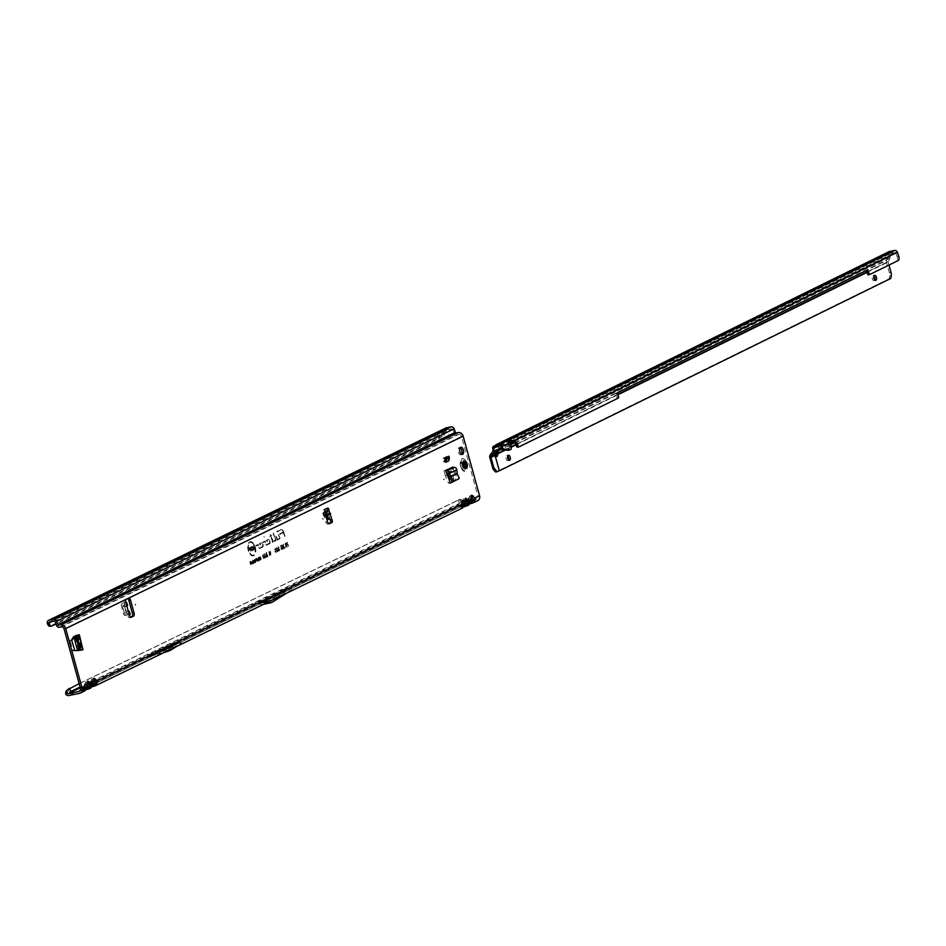 <?xml version="1.0" encoding="UTF-8"?>
<svg xmlns="http://www.w3.org/2000/svg" width="946" height="946" viewBox="0 0 946 946"><rect width="100%" height="100%" fill="white"/><g stroke="black" fill="none" stroke-linecap="round" stroke-linejoin="round"><path stroke-width="0.71" stroke-dasharray="4.73 3.55" d="M78.79 642.074L78.175 642.369L78.79 642.074M455.795 473.627L455.192 473.922L455.795 473.627M444.182 479.244L443.568 479.539L444.182 479.244M461.494 454.246A3.689 1.892 -101.6 0 1 460.749 454.79A3.689 1.892 -101.6 0 1 458.266 452.011A3.689 1.892 -101.6 0 1 459.271 447.553A3.689 1.892 -101.6 0 1 460.158 447.754M467.206 464.876A3.441 1.762 -101.6 0 1 467.206 464.888L466.839 465.006A3.63 1.857 78.4 0 0 466.638 463.895A3.63 1.857 78.4 0 0 466.26 462.878L465.101 463.02L465.515 464.131A3.536 1.809 -101.6 0 1 464.51 468.424A3.536 1.809 -101.6 0 1 462.145 465.763A3.536 1.809 -101.6 0 1 463.091 461.494A3.536 1.809 -101.6 0 1 465.467 464.155L465.739 465.361L466.886 465.101M324.821 511.798L324.502 511.857A1.301 1.088 -124.8 0 0 323.804 513.288L324.584 515.688A1.301 1.088 -124.8 0 0 325.282 516.54L329.314 518.786L329.232 516.492L327.718 511.81L328.664 516.776L325.057 514.955L326.902 512.105L325.057 514.955M325.649 514.872L324.596 515.511L325.862 515.641M324.916 512.2L323.638 512.46A1.301 1.088 -124.8 0 0 322.941 513.903L323.721 516.291A1.301 1.088 -124.8 0 0 324.407 517.143L326.618 518.373M135.656 604.482L135.042 604.778L135.656 604.482M323.035 518.68L322.42 518.976L323.035 518.68M165.384 649.476L166.307 649.169L165.384 649.476M266.772 601.502L267.706 601.195L266.772 601.502M79.452 691.325L83.981 689.137L85.341 683.438L85.164 686.288L83.674 689.22L82.373 689.256L84.797 688.073L82.527 688.771L86.133 681.699L89.042 684.573L88.368 687.009L90.095 686.181L91.455 680.481L91.277 683.331L89.787 686.264L88.486 686.288L90.911 685.117L88.64 685.803L92.247 678.731L95.156 681.617L463.032 503.343L461.542 506.276L463.055 503.497L463.209 500.493L463.055 503.497M95.156 681.617L94.494 684.053L461.849 506.193L93.902 684.265L95.558 683.071L95.404 681.333L92.27 678.448L91.455 680.481M89.042 684.573L91.348 683.426L92.27 678.448M90.946 687.931L89.007 688.156L91.455 686.985L91.324 686.039L90.154 686.891L93.772 679.819M89.007 688.156A2.33 2.129 88.7 0 0 90.461 686.453L91.75 686.429L93.027 683.934L93.205 681.085M80.505 688.546L85.235 686.382L85.708 682.172L82.207 689.007L89.432 686.039L87.765 682.267L86.157 681.416L85.341 683.438M85.708 682.172L86.157 681.416M84.821 690.887L82.893 691.112L85.329 689.953L85.211 688.995L84.04 689.847L87.659 682.776M82.893 691.112A2.33 2.129 88.7 0 0 84.348 689.421L85.637 689.386L86.914 686.891L87.091 684.041M461.542 506.276L460.241 506.299L462.653 504.975L460.395 505.826L464.001 498.743L466.91 501.628L469.145 500.387L467.655 503.319L469.169 500.54L469.322 497.537L469.169 500.54M466.91 501.628L467.088 503.095L465.657 504.277L467.963 503.237L465.657 504.277L467.3 503.095L467.158 501.345L464.025 498.471L463.209 500.493M461.849 506.193L464.025 498.471M468.873 504.951L466.212 506.134M462.76 507.907L460.761 508.168L463.197 507.009L463.079 506.051L461.908 506.902L465.527 499.831M460.761 508.168A2.33 2.129 88.7 0 0 462.216 506.477L463.505 506.441L464.782 503.946L464.959 501.096M467.655 503.319L466.354 503.343L468.767 502.019L466.508 502.858L470.115 495.787L471.747 496.354L470.138 495.503L469.322 497.537M467.963 503.237L470.138 495.503M473.024 498.672L473.201 500.127L468.767 502.019L471.51 496.638L473.024 498.672L477.931 496.13L461.506 436.508A2.59 2.211 -115.8 0 0 458.644 434.462L456.894 434.829A2.85 2.424 64.2 0 1 455.428 434.64L452.507 429.188A0.911 0.769 -115.8 0 0 451.597 428.692L446.985 429.638A0.911 0.769 -115.8 0 0 446.441 430.205L446.264 431.08L444.561 430.56L444.774 429.567A2.85 2.424 64.2 0 1 445.554 428.219M471.758 501.167L473.414 500.127L471.747 496.354M466.875 505.211A2.33 2.129 88.7 0 0 468.329 503.509L469.618 503.485A2.33 2.129 88.7 0 1 468.164 505.176L466.875 505.211L469.311 504.041L469.192 503.095L468.022 503.946L471.64 496.863M264.017 536.595L264.135 537.222M254.711 547.296A6.539 3.346 -101.6 0 1 252.405 555.219A6.539 3.346 -101.6 0 1 248.55 550.276A6.539 3.346 -101.6 0 1 249.815 542.566A6.539 3.346 -101.6 0 1 254.711 547.296M255.089 547.202A6.646 3.406 -101.6 0 1 252.748 555.255A6.646 3.406 -101.6 0 1 248.822 550.241A6.646 3.406 -101.6 0 1 250.111 542.401A6.646 3.406 -101.6 0 1 255.089 547.202M255.042 547.131A7.237 3.701 -101.6 0 1 253.646 555.669A7.237 3.701 -101.6 0 1 248.219 550.442A7.237 3.701 -101.6 0 1 250.773 541.668A7.237 3.701 -101.6 0 1 255.042 547.131M255.325 547.095A7.13 3.654 -101.6 0 1 253.942 555.503A7.13 3.654 -101.6 0 1 248.597 550.347A7.13 3.654 -101.6 0 1 251.116 541.703A7.13 3.654 -101.6 0 1 255.325 547.095M279.697 537.896L279.531 538.936L277.19 540.071L275.523 535.921L277.261 539.326L279.342 538.321L278.372 534.549L279.697 537.896M279.981 537.848L279.827 538.771L277.521 539.882L275.948 535.933L277.58 539.374L279.697 538.357L278.467 534.703L279.981 537.848M275.747 539.811L275.57 540.852L274.198 541.514L273.962 540.923L275.428 539.906L273.087 533.142L275.747 539.811M276.019 539.764L275.877 540.686L274.375 540.923L275.794 539.799L273.406 533.201L276.019 539.764M272.519 541.62L270.733 536.76L269.255 537.482L269.019 536.89L270.497 536.181L270.213 534.537L270.804 536.027L271.857 535.519L271.041 536.619L272.815 541.029L272.696 542.235L271.289 542.921L271.053 542.33L272.945 541.254L271.076 536.583L269.433 536.89L270.911 536.181L270.532 534.596L271.124 536.075L272.176 535.566L271.277 536.477L273.098 541.006L272.98 542.082L271.467 542.342L272.874 541.656M130.43 617.206L129.425 617.703A1.62 0.828 -101.6 0 1 129.318 617.738A1.62 0.828 -101.6 0 1 128.23 616.52A1.62 0.828 -101.6 0 1 128.266 614.912L129.909 614.581M128.266 614.912L127.923 613.434L126.397 612.701L127.876 613.469L128.266 614.912L125.144 615.338A1.301 1.1 64.2 0 1 123.701 614.321L121.135 605.002A1.301 1.1 64.2 0 1 121.892 603.536L124.931 602.803A1.62 0.828 -101.6 0 1 124.127 601.609A1.62 0.828 -101.6 0 1 124.458 599.693L126.93 598.487A2.59 1.324 -101.6 0 1 127.095 598.44A2.59 1.324 -101.6 0 1 127.71 598.57M83.378 649.382L80.788 650.221M80.02 650.233L79.026 650.257M452.377 481.62L455.416 480.06L454.186 471.841L452.555 472.172L451.242 467.383A2.59 2.211 -115.8 0 0 454.104 469.417L455.168 469.925L455.759 474.596L457.651 479.539M455.416 480.06L453.607 481.017M452.815 481.857L455.251 480.686M452.874 467.052L454.186 471.841M447.612 456.504L448.806 460.82M75.207 635.96L73.563 636.291L70.11 640.773L72.783 650.481L78.258 650.635M73.563 636.291L76.307 635.428M328.688 523.623L327.836 524.037A2.59 1.324 -101.6 0 1 327.671 524.084A2.59 1.324 -101.6 0 1 325.921 522.145L323.284 512.578A2.59 1.324 -101.6 0 1 323.828 509.504L326.003 508.451A1.62 0.828 -101.6 0 1 326.098 508.416A1.62 0.828 -101.6 0 1 326.618 508.605M259.571 560.588L259.772 558.625L258.636 557.206L258.447 559.216L259.571 560.588L260.185 559.713L258.991 557.229L258.826 559.121L259.878 560.422L260.185 559.713L259.878 560.422M255.562 562.527L255.763 560.564L254.628 559.145L254.935 562.255L256.177 561.652L256.035 560.517L254.982 559.181L255.278 562.101L256.177 561.652L255.562 562.527M284.699 548.384L283.173 545.192L283.788 544.151L282.641 544.695L284.391 548.526L284.947 548.242L283.374 545.073L284.096 544.198L283.043 544.707L284.947 548.242M283.114 549.2L283.327 547.604L281.943 544.92L282.192 548.172L283.114 549.2L283.599 547.557L282.298 544.955L283.422 549.035M282.748 545.807L281.943 544.92L282.748 545.807M280.891 548.574L281.908 549.792L282.085 548.207L281.719 549.177L281.199 548.455L281.884 547.58L281.116 545.44L280.229 545.866L281.293 546.918L280.891 548.574L282.204 549.626L282.381 548.242L282.074 549.212L281.47 548.408L282.133 547.462L281.423 545.499L280.631 545.877L281.719 546.989L281.269 548.479M281.719 549.177L281.199 548.455L281.719 549.177M278.183 550.158L279.224 551.08L279.78 549.271L279.354 550.477L278.774 549.981L279.283 547.651L278.408 546.835L279.2 551.092L279.484 549.224L278.999 550.442L278.491 550.028L278.999 547.687L278.053 546.8L278.562 550.075M278.999 547.687L278.053 546.8L278.999 547.687M278.538 547.308L278.1 548.42L278.219 547.474M277.509 549.46L277.45 551.187L276.48 550.702L277.627 551.861L277.805 549.319L276.433 547.592L276.126 549.283L276.622 548.254L277.888 549.378L277.805 551.222L276.882 550.678L277.923 551.695L278.089 549.271L276.788 547.628L276.492 549.118L276.918 548.089L277.888 549.378M277.45 551.187L276.74 550.395L277.45 551.187M276.457 549.283L276.918 548.089L276.457 549.283M275.877 550.253L275.818 551.979L274.86 551.483L275.996 552.653L276.457 550.064L275.156 548.408L274.86 549.898L275.298 548.869L276.256 550.158L276.173 552.015L275.262 551.459L275.996 552.653L276.185 550.099L274.801 548.373L274.494 550.064L274.99 549.035L276.256 550.158M275.818 551.979L275.109 551.187L275.818 551.979M275.298 548.869L274.837 550.075L274.99 549.047M287.679 544.884L287.324 542.377L286.141 542.945L286.319 543.619L287.206 543.181L286.922 545.251L288.033 544.695L288.53 546.504L287.631 542.425L286.543 542.957L287.56 542.992L287.265 545.062L288.033 544.695M269.397 543.844L266.311 545.334L264.963 541.952L263.165 542.614L262.929 542.023L264.762 541.183L266.394 544.589L269.22 543.217A1.632 0.84 78.4 0 0 269.563 541.289A1.632 0.84 78.4 0 0 268.357 540.095L267.044 540.734L267.257 541.597L266.169 540.462L268.191 539.48A2.282 1.171 -101.6 0 1 268.522 539.421A2.282 1.171 -101.6 0 1 269.929 541.419A2.282 1.171 -101.6 0 1 269.421 543.82A2.282 1.171 -101.6 0 1 269.397 543.844L266.654 545.144L265.329 541.833L263.355 542.023L265.105 541.218L266.701 544.648L269.575 543.252A1.738 0.887 78.4 0 0 269.941 541.195A1.738 0.887 78.4 0 0 268.664 539.93L267.233 540.627L267.576 541.419L266.63 540.438L268.546 539.504A2.176 1.112 -101.6 0 1 268.865 539.457A2.176 1.112 -101.6 0 1 270.213 541.372A2.176 1.112 -101.6 0 1 269.728 543.654A2.176 1.112 -101.6 0 1 269.693 543.678M262.456 547.202L259.37 548.692L258.022 545.31L256.236 545.972L255.999 545.381L257.82 544.541L259.452 547.947L262.279 546.575A1.632 0.84 78.4 0 0 262.621 544.648A1.632 0.84 78.4 0 0 261.427 543.453L260.103 544.092L260.316 544.955L259.228 543.82L261.25 542.838A2.282 1.171 -101.6 0 1 261.581 542.779A2.282 1.171 -101.6 0 1 263 544.79A2.282 1.171 -101.6 0 1 262.491 547.178A2.282 1.171 -101.6 0 1 262.456 547.202L259.712 548.503L258.388 545.192L256.413 545.381L258.163 544.577L259.772 548.006L262.633 546.611A1.738 0.887 78.4 0 0 263 544.553A1.738 0.887 78.4 0 0 261.723 543.288L260.292 543.985L260.635 544.778L259.689 543.796L261.604 542.874A2.176 1.112 -101.6 0 1 261.924 542.815A2.176 1.112 -101.6 0 1 263.272 544.73A2.176 1.112 -101.6 0 1 262.787 547.013A2.176 1.112 -101.6 0 1 262.752 547.036M284.781 536.394L283.362 532.835L279.72 534.596L279.484 534.005L283.043 532.054A3.512 1.797 78.4 0 0 280.69 530.174L277.012 531.948L276.776 531.368L280.513 529.547A4.162 2.129 -101.6 0 1 281.128 529.441A4.162 2.129 -101.6 0 1 283.303 531.782L285.089 536.24L283.694 532.657L280.051 534.419L283.41 531.948A3.618 1.857 78.4 0 0 280.986 530.008L277.19 531.368L280.867 529.583A4.056 2.081 -101.6 0 1 281.459 529.476A4.056 2.081 -101.6 0 1 283.587 531.758L285.124 536.205M286.319 545.606L285.952 543.039L285.184 543.406L285.55 547.959L286.673 545.416L287.359 547.072L286.26 543.099L285.538 543.442L285.929 547.758L286.673 545.416M286.413 545.535L286.153 546.682L286.082 545.724M270.107 552.239L270.887 555.066L270.036 550.738L270.071 554.261L268.392 551.542L269.539 555.716L269.102 552.89L270.509 555.243L270.284 551.4L271.443 554.77L270.024 550.95L270.509 554.581L268.794 551.553L269.894 555.527L269.196 552.145L270.769 555.101L270.284 551.4M266.264 552.511L267.954 556.544L266.677 552.511M263.698 558.601L263.768 556.946L263.284 557.797L262.042 554.616L263.698 558.601L264.076 556.993L263.567 557.773L262.444 554.628L263.993 558.436M264.809 558.069L264.892 556.414L264.395 557.253L263.154 554.072L264.809 558.069L265.187 556.449L264.691 557.241L263.556 554.084L265.105 557.904M266.228 557.36L264.277 553.54L265.932 557.525L266.311 555.917L265.802 556.697L264.679 553.54L265.424 556.236L266.453 556.922L265.956 557.513M267.044 556.981L267.127 555.326L266.63 556.165L265.388 552.996L267.044 556.981L267.422 555.373L266.926 556.153L265.791 553.008L267.363 556.804M260.765 558.069L260.729 559.393L259.961 559.015L260.883 559.961L261.309 557.904L260.292 556.615L260.055 557.773L260.398 556.969L261.143 557.974L261.084 559.429L260.363 558.991L260.883 559.961L261.025 557.939L259.925 556.579L259.689 557.939L260.091 557.135L261.143 557.974M260.729 559.393L260.185 558.767L260.729 559.393M260.398 556.969L259.973 557.951L260.091 557.135M249.756 562.184L250.761 564.809L250.276 561.297L249.176 561.829L250.099 561.995L251.021 564.667L250.584 561.356L250.099 561.995M251.494 561.995L252.097 564.159L251.447 560.73L251.234 563.296L250.371 561.25L251.281 564.561L251.766 561.498L252.606 563.899L251.577 560.872L251.612 563.662L250.773 561.262L251.636 564.36L251.766 561.498M252.346 563.402L253.528 563.473L252.617 560.162L251.601 560.659L252.511 560.848L252.014 561.971L252.878 562.184L252.842 563.781L253.776 563.331L252.925 560.221L252.003 560.659L252.866 560.659L252.511 562.338L253.232 561.995L253.516 563.036L252.748 563.414M253.942 560.812L254.545 562.976L253.883 559.547L253.67 562.113L252.819 560.067L253.729 563.378L254.202 560.316L255.042 562.716L254.19 559.606L254.06 562.48L253.221 560.079L254.072 563.177L254.202 560.316M256.733 560.493L255.905 558.566L255.657 559.831L257.584 561.486L256.733 558.377L256.023 559.736L257.087 560.304M257.986 558.968L258.554 561.037L257.891 557.608L257.891 560.304L256.591 558.246L257.501 561.546L257.217 559.464L258.27 561.167L258.152 558.14L259.062 560.765L258.199 557.667L258.329 560.611L256.993 558.246L257.844 561.356L258.897 560.848M446.938 475.188L445.353 475.661L448.404 482.992L450.071 482.732M453.773 480.391L452.555 472.172M445.306 475.519L444.017 470.872A2.59 2.211 -115.8 0 0 446.323 472.941M443.97 462.145L444.573 459.295L444.23 458.053L442.917 458.313L443.97 462.145L447.032 460.655L447.281 456.563L445.98 456.835L447.032 460.655M442.917 458.313L445.98 456.835M124.931 602.803L126.882 602.389L124.931 602.803L124.553 605.984L125.014 602.898M128.999 611.293L125.546 611.069L124.352 606.717L126.528 605.298L127.474 605.747M129.791 614.167L126.055 614.9A1.301 1.1 64.2 0 1 124.624 613.883L122.058 604.565A1.301 1.1 64.2 0 1 122.803 603.099L126.421 602.377M329.314 518.786L330.071 519.709L329.314 518.786L328.451 519.389M79.145 683.615L459.401 499.512L457.959 500.316L459.59 503.367L462.476 504.916L466.142 503.142A2.85 2.424 64.2 0 1 464.415 502.823L463.398 502.22L464.368 500.753L465.077 501.179A0.911 0.769 -115.8 0 0 465.621 501.285L476.441 499.062A2.59 2.211 -115.8 0 0 477.931 496.13M257.809 601.893L283.221 589.595L264.23 601.691L261.061 602.425L268.735 598.712L261.084 602.425L258.27 601.833A2.59 1.324 78.4 0 0 257.974 601.833A2.59 1.324 78.4 0 0 257.809 601.893L283.232 589.583L291.392 587.915L274.979 598.25L269.645 600.84L266.453 600.154A2.59 1.324 78.4 0 0 266.157 600.154A2.59 1.324 78.4 0 0 265.992 600.213L291.392 587.915M149.243 654.608L173.709 642.76L162.606 649.76L149.243 654.608L156.882 653.036L181.336 641.199L170.233 648.187L156.882 653.036M173.709 642.76L181.336 641.199M464.368 500.753L460.702 499.512L459.874 500.753L457.959 500.316L67.864 689.185L69.484 692.2L72.369 693.785L261.084 602.425M268.747 598.712L283.776 591.439L264.301 603.619A2.59 1.324 -101.6 0 1 264.23 603.654L262.456 604.518A2.59 1.324 -101.6 0 1 262.29 604.577A2.59 1.324 -101.6 0 1 261.995 604.565L258.14 603.785L283.575 591.475M267.895 602.259L258.14 603.785M88.368 687.009L89.787 686.264M163.433 652.823L149.539 656.524L174.064 644.652L162.996 651.617A2.59 1.324 -101.6 0 1 162.925 651.664L161.47 652.362A2.59 1.324 -101.6 0 1 161.399 652.397L149.539 656.524M157.544 654.88L182.07 643.008L174.064 644.652M258.175 603.773L266.737 602.023L292.125 589.725L283.776 591.439L462.476 504.916M466.142 503.142L476.95 500.931L472.291 503.189M460.702 499.512L459.401 499.512L461.955 503.059L465.621 501.285M469.689 496.26L466.189 503.106L476.879 498.909M250.95 550.016L252.31 550.726L252.712 548.987L252.192 550.276L251.589 549.827L252.227 547.533L251.305 546.812L250.95 550.016L252.31 550.726L252.405 548.928L251.837 550.241L251.317 549.874L251.955 547.58L250.95 546.788L250.56 548.455L251.116 547.427L251.955 547.628L251.317 549.922M251.955 547.58L250.95 546.788L251.955 547.58M250.182 549.792L251.009 551.317L249.91 547.344L248.573 547.982L248.751 548.621L249.732 548.148L249.342 550.194L250.536 549.602L250.997 551.293L250.217 547.391L248.975 547.994L250.075 547.959L249.697 550.004L250.536 549.602M253.516 547.178L254.226 549.756L253.493 545.606L253.031 548.751L251.955 546.35L253.055 550.324L253.8 546.753L254.829 549.437L253.516 545.795L253.398 549.047L252.369 546.362L253.41 550.134L253.8 546.753M452.507 429.188L447.706 431.778L448.924 435.184L455.428 434.64M446.985 429.638L439.654 433.185A0.911 0.769 -115.8 0 0 439.098 434.06L439.594 438.317L437.892 438.329L49.76 626.24M438.211 431.778A2.85 2.424 -115.8 0 0 437.395 434.072L47.3 622.941M444.561 430.56L442.184 434.947L443.792 435.456L439.594 438.317L55.968 624.053M442.184 434.947L437.892 438.329L437.395 434.072L444.774 429.567M254.226 549.756L254.829 549.437M253.055 550.324L253.682 550.004M250.56 548.455L251.08 547.438M250.915 548.266L251.411 547.261M283.02 547.746L283.303 548.621L282.57 547.19L283.398 547.663M282.771 547.982L282.866 547.013M282.487 548.03L282.57 547.19M286.189 543.654L286.543 544.943L285.467 544.719L286.189 543.654L286.543 544.943M286.141 544.943L285.834 543.844M285.195 544.766L285.361 544.08L285.467 544.719M269.102 552.89L269.196 552.145M254.971 560.978L254.781 559.713L255.763 561.995L255.077 559.535L255.881 560.6L255.302 561.983M256.673 558.814L256.981 559.949L256.189 559.677L256.673 558.814L256.981 559.949M256.579 559.937L256.331 559.003M258.27 561.167L258.152 558.14M257.217 559.464L258.376 561.096M257.75 561.427L257.3 558.719M258.979 559.039L258.79 557.762L259.772 560.056L259.098 557.596L259.89 558.66L259.31 560.044M459.874 500.753L463.398 502.22M461.364 501.392L462.239 500.032M466.354 503.343L467.892 503.036M94.423 686.134L462.05 508.144A2.33 2.129 88.7 0 0 463.505 506.441M460.241 506.299L461.778 505.992M465.645 504.123L462.653 504.975L465.633 499.322M463.575 499.228L460.063 506.063L466.236 504.064M79.523 693.347L84.182 691.088A2.33 2.129 88.7 0 0 85.637 689.386M82.373 689.256L83.91 688.936M83.981 689.137L85.187 686.441M87.777 687.068L84.785 687.919L87.765 682.267M88.309 689.09L90.296 688.12A2.33 2.129 88.7 0 0 91.75 686.429M88.486 686.288L90.024 685.98M90.095 686.181L91.301 683.485M93.891 684.112L90.899 684.963L93.879 679.311M91.821 679.204L88.321 686.051L94.482 684.053M443.792 435.456L446.264 431.08M445.117 433.457L443.473 432.913M292.125 589.725L286.626 593.189M283.221 589.595L461.955 503.059M264.23 601.691L271.892 600.083L269.977 601.017M262.397 602.578L269.929 601.029L274.979 598.25M182.07 643.008L176.571 646.473M162.606 649.76L170.233 648.187M161.139 650.47L168.766 648.897M128.278 614.723L130.134 614.191M330.343 520.205L329.232 516.492M327.718 511.81L326.902 512.105M125.546 611.069L128.218 610.998M124.352 606.717L127.012 606.646M124.99 613.02L127.923 613.434L126.256 612.429L124.553 605.984L122.968 605.665L122.578 606.421L124.245 612.5L127.627 613.162L128.088 614.734M126.646 613.008L124.565 606.398L122.732 606.41L125.191 604.222L124.612 605.653M444.573 459.295L447.624 457.805M444.23 458.053L447.281 456.563M464.545 467.135L463.304 467.809A3.524 1.809 78.4 0 0 463.895 468.27A3.524 1.809 78.4 0 0 464.486 468.412L465.444 468.317A3.63 1.857 -101.6 0 1 464.841 468.164A3.63 1.857 -101.6 0 1 464.25 467.691L464.297 467.679A3.63 1.857 78.4 0 0 465.503 468.305L465.929 468.022M464.439 464.521A2.921 1.49 78.4 0 0 464.415 464.451A2.921 1.49 78.4 0 0 464.403 464.38L462.937 462.464L461.707 462.972A2.921 1.49 78.4 0 0 461.683 463.032A2.921 1.49 78.4 0 0 461.672 463.079L462.984 467.844A2.921 1.49 78.4 0 0 463.02 467.868A2.921 1.49 78.4 0 0 463.055 467.892L464.167 467.277L464.439 464.521L466.047 464.19A2.85 1.454 78.4 0 0 466.023 464.131A2.85 1.454 78.4 0 0 466.011 464.06L466.094 464.06A2.649 1.36 -101.6 0 1 466.094 464.143A2.649 1.36 -101.6 0 1 466.106 464.202L466.106 464.273A1.301 0.662 78.4 0 0 465.905 465.775L465.598 466.52A1.301 0.662 78.4 0 0 464.888 467.229L464.864 467.265A2.649 1.36 -101.6 0 1 464.782 467.229L464.758 467.158A1.301 0.662 78.4 0 0 464.675 466.65A1.301 0.662 78.4 0 0 464.06 465.716L463.777 464.663A1.301 0.662 78.4 0 0 463.788 463.434A1.301 0.662 78.4 0 0 463.599 462.972L463.587 462.89A2.649 1.36 -101.6 0 1 463.623 462.807L463.67 462.795A1.301 0.662 78.4 0 0 464.557 462.748L466.212 462.89A3.63 1.857 -101.6 0 1 466.579 463.907A3.63 1.857 -101.6 0 1 466.792 465.018L465.491 466.201A1.431 0.733 -101.6 0 1 464.817 467.868L464.521 468.542A3.654 1.868 -101.6 0 1 463.043 467.773L463.15 467.336M463.032 463.197L463.173 462.972A3.63 1.857 -101.6 0 1 463.788 461.471L463.623 461.506A3.63 1.857 78.4 0 0 463.008 463.008L462.961 463.02A3.63 1.857 -101.6 0 1 463.185 462.145A3.63 1.857 -101.6 0 1 463.575 461.518L463.162 461.873A1.431 0.733 -101.6 0 1 464.498 462.559L464.545 462.57A1.301 0.662 78.4 0 0 463.67 461.601A1.301 0.662 78.4 0 0 463.327 461.944L464.427 462.003M466.922 465.006L465.763 465.503A3.654 1.868 -101.6 0 0 465.527 464.119A3.654 1.868 -101.6 0 0 465.042 462.866L465.148 463.067A1.301 0.662 78.4 0 0 466.035 464.037L466.106 464.202M460.749 466.437A6.48 3.323 -101.6 0 1 462.499 458.609A6.48 3.323 -101.6 0 1 466.863 463.481A6.48 3.323 -101.6 0 1 465.113 471.309A6.48 3.323 -101.6 0 1 460.749 466.437M460.69 466.449A6.48 3.323 -101.6 0 1 461.754 458.928A6.48 3.323 -101.6 0 1 462.452 458.621A6.48 3.323 -101.6 0 1 466.804 463.493A6.48 3.323 -101.6 0 1 465.054 471.321A6.48 3.323 -101.6 0 1 464.297 471.309A6.48 3.323 -101.6 0 1 460.69 466.449M463.859 465.716L463.859 465.728A3.441 1.762 -101.6 0 1 463.682 465.113L463.8 465.763L463.623 465.101A1.301 0.662 -101.6 0 1 463.611 464.628M467.005 465.905L466.957 465.917A1.301 0.662 -101.6 0 1 467.028 466.875L467.088 466.839M464.403 464.38L466.011 464.06L464.167 464.143L465.834 463.871L464.971 462.629L463.363 462.949M463.481 463.363L466.425 462.842A3.63 1.857 -101.6 0 1 466.792 463.871A3.63 1.857 -101.6 0 1 467.005 464.971L467.052 464.959A3.618 1.845 78.4 0 0 466.839 463.859A3.618 1.845 78.4 0 0 466.473 462.842L466.662 462.878A3.441 1.762 -101.6 0 1 466.674 462.913M464.793 467.43L464.486 467.631A3.63 1.857 -101.6 0 0 465.692 468.27L465.538 468.164M464.155 461.577L463.847 461.471A3.618 1.845 78.4 0 0 463.233 462.972L463.575 462.996M463.02 466.934L462.76 466.804A1.431 0.733 -101.6 0 1 462.109 464.439L461.849 463.457A3.654 1.868 -101.6 0 1 462.606 461.601L463.729 461.565M464.226 461.636L462.653 461.802A3.524 1.809 78.4 0 0 462.287 462.405A3.524 1.809 78.4 0 0 462.062 463.256L462.275 464.51A1.301 0.662 78.4 0 0 462.275 465.728A1.301 0.662 78.4 0 0 462.878 466.662L464.214 466.567M496.532 452.377L496.331 452.247A3.24 0.911 -54.7 0 1 496.331 452.247L496.082 452.886M495.728 456.327A3.24 1.655 -101.6 0 1 494.995 456.93A3.24 1.655 -101.6 0 1 493.233 455.582L493.28 453.749A3.24 0.911 -54.7 0 1 496.697 450.331A3.24 0.911 -54.7 0 1 496.343 452.223L886.662 260.446A2.59 2.211 63.8 0 0 886.508 262.338L889.465 272.992A3.89 1.987 78.4 0 1 889.654 275.889L889.157 278.786L495.787 472.078M508.558 459.898A2.59 1.324 -101.6 0 1 507.86 460.631A2.59 1.324 -101.6 0 1 506.11 458.692A2.59 1.324 -101.6 0 1 506.808 455.546A2.59 1.324 -101.6 0 1 507.742 455.948M874.778 279.945A2.59 1.324 -101.6 0 1 874.069 280.678A2.59 1.324 -101.6 0 1 872.33 278.739A2.59 1.324 -101.6 0 1 873.028 275.593A2.59 1.324 -101.6 0 1 873.962 275.996M866.938 272.424L888.14 261.995L889.76 258.435A2.59 2.211 -116.2 0 0 889.997 256.993L889.914 253.374L498.696 446.027M506.76 450.201L504.135 444.395L495.006 446.808M509.859 441.593L895.07 252.298L890.032 253.339M509.303 441.841L507.907 442.551L509.433 446.63A2.921 1.514 -107.4 0 1 509.043 450.048L508.664 450.237M507.813 442.645L507.387 440.682L507.955 442.87L508.818 441.368M886.662 260.446L888.235 257.359L887.939 253.966A2.59 2.211 63.8 0 1 888.661 251.896M890.789 278.455L889.157 278.786M494.853 455.251L489.768 457.285M888.14 261.995L888.992 265.057M489.933 455.393L493.28 453.749A3.24 0.911 -54.7 0 1 493.292 453.725L494.805 454.825M892.492 250.903L891.806 251.222M895.07 252.298L895.767 252.759L512.058 441.309M517.864 447.139L616.745 398.55A1.301 0.674 72.6 0 0 616.922 397.036L615.917 393.229L866.181 270.532M868.523 274.837L898.18 260.54M898.7 255.988L897.115 256.484A3.89 2.022 -107.4 0 1 896.595 261.037M897.115 256.484L895.767 252.759M499.062 444.265L891.83 251.258M498.093 444.892L892.374 251.151M324.845 515.026L328.416 516.788M324.797 515.203L325.661 514.908M322.941 513.903L323.804 513.288M126.09 599.35L64.08 628.924M77.513 634.92L81.522 649.512M75.857 635.192L79.89 649.843M327.281 510.793L327.612 511.821L326.902 511.36M461.506 436.508L128.573 598.156M444.017 470.872L451.242 467.383M124.837 602.933L125.191 604.222L122.968 605.665M128.23 611.483L128.999 614.297M125.747 602.496L126.528 605.298M130.844 617.407L129.425 617.703M80.304 687.837L257.832 601.881L265.992 600.213M83.674 689.22L79.842 691.077M476.441 499.062L472.35 501.108M69.496 692.236L459.59 503.367M469.299 504.041L467.206 504.75L471.415 497.147M463.173 506.997L461.092 507.706L465.302 500.103M91.431 686.985L89.338 687.695L93.548 680.091M85.317 689.941L83.224 690.663L87.434 683.059M68.703 695.558L72.369 693.785M461.045 502.563L80.079 687.009M59.468 627.245L456.894 434.829M61.218 626.891L458.644 434.462M56.382 625.235L448.924 435.184M449.35 430.891L55.14 621.747M54.159 621.108L451.597 428.692M439.654 433.185L49.559 622.054M51.723 621.617L446.441 430.205M470.73 502.657L469.192 503.095L471.25 499.062M469.618 503.485L471.073 498.14M464.616 505.613L463.079 506.051L465.136 502.019M86.748 688.558L85.211 688.995L87.269 684.963M92.862 685.602L91.324 686.039L93.382 682.007M266.807 602.023L258.258 603.773M263.934 604.175L261.995 604.565M263.792 604.246L262.456 604.518M272.779 601.904L264.23 603.654M272.85 601.869L264.301 603.619M258.27 601.833L266.453 600.154M261.463 602.507L266.807 599.93M169.405 650.753L161.399 652.397M169.476 650.718L161.47 652.362M170.93 650.02L162.925 651.664M171.001 649.985L162.996 651.617M327.635 508.108L326.003 508.451M325.459 509.161L323.828 509.504M324.927 512.235L323.284 512.578M327.564 521.802L325.921 522.145M329.137 523.765L327.836 524.037M324.407 517.143L325.282 516.54M323.721 516.291L324.584 515.688M323.638 512.46L324.502 511.857M122.803 603.099L121.892 603.536M122.058 604.565L121.135 605.002M124.624 613.883L123.701 614.321M126.055 614.9L125.144 615.338M324.951 515.676L325.791 515.393M122.578 606.421L124.245 612.5M124.576 606.362L126.244 612.476M456.965 470.458L455.322 470.801M446.89 472.917L454.104 469.417M448.83 483.323L450.391 483.016L448.794 483.347M449.362 477.695L455.759 474.596M448.865 476.749L455.499 473.532M447.955 473.426L455.168 469.925M447.222 472.846L454.435 469.358M452.519 472.03L454.151 471.699M459.153 478.026L457.687 478.96M455.333 470.954L456.989 470.611M450.048 482.661L448.404 482.992M445.353 475.661L446.985 475.33M82.527 649.855L80.883 650.198M77.726 634.884L81.77 649.547M78.057 634.825L82.101 649.476M76.863 635.523L80.848 649.997M74.427 650.139L72.783 650.481M70.11 640.773L71.754 640.442M75.172 637.249L78.755 650.245M75.514 636.788L79.228 650.257M77.347 635.322L81.38 649.973M77.17 635.393L81.179 649.926M71.825 639.721L70.181 640.052M73.504 636.351L75.136 636.008M73.185 650.966L74.829 650.635M465.799 465.196A3.524 1.809 78.4 0 0 465.586 464.131A3.524 1.809 78.4 0 0 465.219 463.138M466 467.289L464.521 468.27M463.599 462.972L463.41 464.853L461.731 465.136M461.672 463.079L463.339 462.783L461.719 463.493M464.06 465.716L464.628 467.442A2.85 1.454 78.4 0 0 464.663 467.466A2.85 1.454 78.4 0 0 464.699 467.49L465.952 466.177L464.344 466.496M464.782 467.229L462.984 467.844M462.145 463.706L463.54 463.304M460.56 466.319A5.262 2.696 -101.6 0 1 461.648 460.063A5.262 2.696 -101.6 0 1 465.527 463.907A5.262 2.696 -101.6 0 1 464.427 470.162A5.262 2.696 -101.6 0 1 460.56 466.319M461.707 462.972L463.386 462.689A2.85 1.454 78.4 0 0 463.363 462.736A2.85 1.454 78.4 0 0 463.339 462.783L463.587 462.89M464.131 466.402L462.76 466.804M463.564 464.25L462.109 464.439M465.929 467.525L464.924 467.726A1.301 0.662 78.4 0 0 465.196 467.773A1.301 0.662 78.4 0 0 465.538 466.212L465.373 465.751M464.297 461.743L463.162 461.873M465.609 461.506L465.538 461.494A1.301 0.662 -101.6 0 1 465.964 462.275L464.498 462.559M464.167 464.143L465.822 463.871L465.065 462.618L462.76 462.629M464.675 462.452L463.623 462.807M462.641 462.925L464.557 462.748M463.658 464.959L463.67 465.81L462.026 466.212M463.836 465.598L462.263 466.343M466.011 466.189L466.106 464.273M464.226 466.082L465.905 465.775M465.834 466.638L464.037 467.253M461.849 464.841L463.777 464.663M463.8 467.135L465.598 466.52M464.38 464.888L466.059 464.462L466.047 466.165L464.167 467.277M463.233 467.702L464.924 467.289L465.196 466.697L463.564 467.099M463.055 467.892L464.864 467.265M462.819 467.49L464.758 467.158M461.932 462.972L463.67 462.795M465.976 467.324L464.817 467.868M463.54 463.954L462.239 464.119M463.032 462.192L464.51 462.074M466.946 464.994L465.467 465.432M464.853 463.173L463.599 461.506L462.665 461.802M464.888 467.229L463.126 467.892M462.937 462.464L465.042 462.641M465.503 468.175L466.153 468.081M889.997 256.993L513.335 442.078M510.119 443.65L501.475 447.896M498.79 446.004L889.63 253.954M888.176 261.522L866.796 272.034M617.738 394.411L515.842 444.49M511.195 446.772L504.537 450.036M889.76 258.435L514.553 442.811M510.521 444.786L501.888 449.031M500.079 445.767L507.907 442.551M509.776 442.704L501.084 446.796M492.724 448.168L887.939 253.966M493.067 451.207L888.294 256.993M891.097 272.661L889.465 272.992M891.298 275.558L889.654 275.889M496.082 454.186L886.508 262.338M505.341 450.095L511.278 447.186M515.972 444.868L617.88 394.801M888.235 257.359L492.7 451.715M507.564 440.73L508.037 442.456M510.627 449.551L509.043 450.048M511.017 446.134L509.433 446.63M618.329 398.053L616.745 398.55M618.507 396.54L616.922 397.036M617.407 393.501L615.822 393.997M617.502 392.732L615.917 393.229M867.435 269.917L865.85 270.414M78.577 641.672L78.778 642.689M455.582 473.225L455.795 474.242M443.97 478.842L444.171 479.87M462.381 454.458L460.749 454.79M135.432 604.08L135.645 605.097M322.811 518.278L323.024 519.307M165.065 649.512L165.857 649.949L166.307 649.169M266.465 601.538L267.245 601.975L267.706 601.195M130.95 617.395L129.318 617.738M446.831 429.685L49.393 622.113M468.778 502.172L471.782 501.321M462.665 505.129L465.657 504.277M65.96 691.431L68.278 689.196M84.797 688.073L87.801 687.234M90.922 685.117L93.914 684.265M263.709 604.281L262.29 604.577M257.974 601.833L266.157 600.154M327.742 508.073L326.098 508.416M329.303 523.753L327.671 524.084M128.739 598.097L127.095 598.44M329.728 519.283L330.923 519.614M323.284 512.614L324.159 512.011M122.578 603.17L121.667 603.619M464.734 461.163L463.091 461.494M460.903 447.21L459.271 447.553M77.406 634.908L81.451 649.571M75.822 636.492L79.57 650.091M77.466 635.239L81.498 649.902M79.204 650.635L77.56 650.966M461.754 458.928L460.395 466.437L464.297 471.309M465.94 467.62L465.196 467.773L465.479 466.212M462.358 463.197L463.658 462.712L461.79 462.901M466.343 463.02L464.604 463.032M465.739 465.314L466.756 465.136M498.211 451.408L496.697 450.331M509.492 460.288L507.86 460.631M875.712 280.335L874.069 280.678M889.914 253.374L498.98 445.471M874.66 275.262L873.028 275.593M508.451 455.215L506.808 455.546M496.626 456.587L494.995 456.93M867.458 269.906L865.874 270.402M499.039 445.448L494.864 446.843"/><path stroke-width="1.42" d="M460.158 447.754A3.689 1.892 -101.6 0 1 461.754 450.331A3.689 1.892 -101.6 0 1 461.494 454.246M463.386 449.989A3.689 1.892 -101.6 0 1 462.381 454.458A3.689 1.892 -101.6 0 1 459.898 451.68A3.689 1.892 -101.6 0 1 460.903 447.21A3.689 1.892 -101.6 0 1 463.386 449.989M467.111 463.812A3.536 1.809 -101.6 0 1 466.153 468.081A3.536 1.809 -101.6 0 1 463.777 465.432A3.536 1.809 -101.6 0 1 464.734 461.163A3.536 1.809 -101.6 0 1 467.111 463.812M326.618 508.605A1.62 0.828 -101.6 0 1 327.281 510.793L328.912 510.45L329.882 513.418L330.627 513.477L330.178 514.328L331.975 519.862A1.62 0.828 -101.6 0 1 331.94 522.499L329.468 523.694A2.59 1.324 -101.6 0 1 329.303 523.753A2.59 1.324 -101.6 0 1 327.564 521.802L324.927 512.235A2.59 1.324 -101.6 0 1 325.459 509.161L327.635 508.108A1.62 0.828 -101.6 0 1 327.742 508.073A1.62 0.828 -101.6 0 1 328.64 508.794A1.62 0.828 -101.6 0 1 328.912 510.45L324.916 512.2M97.071 684.159A2.33 1.029 -152.9 0 1 95.759 684.147L94.316 685.188L94.446 686.134L97.071 684.159L97.036 681.002L93.914 678.116A2.33 1.987 64.2 0 1 93.772 679.819L94.068 680.671A2.33 1.36 -36.9 0 0 95.522 678.968M94.446 686.134L92.282 686.737L94.446 686.134M93.914 678.116L93.098 680.139A2.33 0.934 -176.4 0 1 93.465 680.694L93.465 680.694A2.33 0.934 -176.4 0 1 93.205 681.085L93.772 679.819M90.958 687.115A2.33 1.029 -152.9 0 1 89.645 687.115L88.203 688.144L88.321 689.102L90.958 687.115L90.922 683.958L87.801 681.073A2.33 1.987 64.2 0 1 87.659 682.776L87.954 683.627A2.33 1.36 -36.9 0 0 89.409 681.936M88.321 689.102L86.169 689.693L88.321 689.102M87.801 681.073L86.985 683.107A2.33 0.934 -176.4 0 1 87.351 683.651L87.351 683.651A2.33 0.934 -176.4 0 1 87.091 684.041L87.659 682.776M466.212 506.134L468.826 504.171L468.79 501.013L465.669 498.128A2.33 1.987 64.2 0 1 465.527 499.831L465.822 500.682A2.33 1.36 -36.9 0 0 467.265 498.98M468.826 504.171A2.33 1.029 -152.9 0 1 467.513 504.171L466.071 505.199L466.189 506.157L464.037 506.749L466.189 506.157M465.669 498.128L464.853 500.162A2.33 0.934 -176.4 0 1 465.219 500.706L465.219 500.706A2.33 0.934 -176.4 0 1 464.959 501.096L465.527 499.831M474.939 501.214A2.33 1.029 -152.9 0 1 473.627 501.203L472.184 502.243L472.302 503.189L474.939 501.214L474.904 498.057L471.782 495.172A2.33 1.987 64.2 0 1 471.64 496.863L471.936 497.726A2.33 1.36 -36.9 0 0 473.39 496.023M472.302 503.189L470.15 503.792L472.302 503.189M471.782 495.172L470.966 497.194A2.33 0.934 -176.4 0 1 471.333 497.75L471.333 497.75A2.33 0.934 -176.4 0 1 471.073 498.14L471.64 496.863M126.421 602.377L126.575 602.46A1.62 0.828 -101.6 0 1 125.759 601.278A1.62 0.828 -101.6 0 1 126.09 599.35L128.573 598.156A2.59 1.324 -101.6 0 1 128.739 598.097A2.59 1.324 -101.6 0 1 130.477 600.048L134.072 613.091A2.59 1.324 -101.6 0 1 133.528 616.165L131.056 617.371A1.62 0.828 -101.6 0 1 130.95 617.395A1.62 0.828 -101.6 0 1 129.862 616.177A1.62 0.828 -101.6 0 1 129.909 614.581L129.791 614.167M76.307 635.428L79.334 634.731L75.136 636.008L71.754 640.442L74.829 650.635L80.02 650.233M450.473 482.992L452.815 481.857M450.426 483.004L445.661 470.54L452.874 467.052L453.914 467.49A2.59 2.211 -115.8 0 1 456.847 469.784L457.214 473.674L459.153 478.026M130.134 614.191L128.999 611.293L128.23 611.483L128.999 611.293L128.218 610.998L127.012 606.646L127.474 605.747L126.528 605.298L127.474 605.747L126.575 602.46M55.968 624.053L51.214 626.217A3.89 1.892 -90.2 0 1 50.138 625.448L49.003 622.929A0.911 0.769 64.2 0 1 49.559 622.054L54.159 621.108A0.911 0.769 64.2 0 1 55.14 621.747L56.382 625.235A2.85 2.424 -115.8 0 0 59.468 627.245L61.218 626.891A2.59 2.211 64.2 0 1 64.08 628.924L80.505 688.546A2.59 2.211 64.2 0 1 79.003 691.479L68.195 693.702A0.911 0.769 64.2 0 1 67.651 693.595L66.953 693.182L65.948 694.624L66.989 695.239A2.85 2.424 -115.8 0 0 68.703 695.558L79.523 693.347A4.541 3.867 64.2 0 0 80.304 693.075A4.541 3.867 64.2 0 0 82.136 688.215L65.712 628.582A4.541 3.867 64.2 0 0 60.698 625.022L456.386 432.961A0.911 0.769 64.2 0 1 455.404 432.322L57.978 624.738A0.911 0.769 -115.8 0 0 58.948 625.377M456.386 432.961L458.136 432.606A4.541 3.867 -115.8 0 1 463.15 436.165L479.575 495.799A4.541 3.867 -115.8 0 1 477.73 500.659A4.541 3.867 -115.8 0 1 476.95 500.931M445.743 462.298L446.346 459.449L449.397 457.97L448.806 460.82L445.743 462.298L444.561 457.982L448.924 456.232L444.561 457.982M78.258 650.635L79.026 650.257M329.314 518.786L330.343 520.205A1.62 0.828 -101.6 0 1 330.308 522.831L328.688 523.623M127.71 598.57A2.59 1.324 -101.6 0 1 128.845 600.379L132.44 613.422A2.59 1.324 -101.6 0 1 131.896 616.496L130.43 617.206M450.071 482.732L452.377 481.62M327.281 510.793L324.821 511.798M329.882 513.418L325.649 514.872M325.862 515.641L330.178 514.328M326.618 518.373L331.975 519.862L330.343 520.205M330.923 519.614L330.071 519.709M87.269 684.963L87.954 683.627L89.468 685.661A2.33 1.36 -36.9 0 0 90.922 683.958L92.921 682.988L90.296 688.12M93.098 680.139L92.921 682.988A2.33 0.934 3.6 0 1 93.287 683.544L90.946 687.931L89.22 688.759M93.382 682.007L94.068 680.671L95.581 682.693A2.33 1.36 -36.9 0 0 97.036 681.002L464.675 503.012L462.05 508.144M464.853 500.162L464.675 503.012A2.33 0.934 3.6 0 1 465.042 503.556L462.689 507.943L95.333 685.803M82.136 688.215L86.807 685.956L84.182 691.088M86.985 683.107L86.807 685.956A2.33 0.934 3.6 0 1 87.174 686.5L84.821 690.887L80.304 693.075M80.079 687.009L70.95 691.431L71.861 691.916L80.304 687.837M70.95 691.431L69.306 688.381L66.338 690.994M65.948 694.624L65.913 691.491L67.261 689.989L79.145 683.615M465.136 502.019L465.822 500.682L467.336 502.704A2.33 1.36 -36.9 0 0 468.79 501.013L470.789 500.044L468.164 505.176M470.966 497.194L470.789 500.044A2.33 0.934 3.6 0 1 471.155 500.6L468.802 504.987L467.088 505.814M49.109 623.875L47.406 623.887L47.3 622.941A2.85 2.424 64.2 0 1 49.038 620.198L53.65 619.252L451.076 426.835A2.85 2.424 -115.8 0 1 454.151 428.834L455.404 432.322M57.978 624.738L56.725 621.25A2.85 2.424 64.2 0 0 53.65 619.252M451.076 426.835L446.477 427.769L439.133 431.329A2.85 2.424 -115.8 0 0 438.648 431.494L438.648 431.494A2.85 2.424 -115.8 0 0 438.211 431.778M445.554 428.219A2.85 2.424 64.2 0 1 446.477 427.769M51.462 626.24L49.511 626.228A3.89 1.892 -90.2 0 1 48.435 625.46L47.406 623.887M471.427 497.135L471.155 500.6A2.33 0.934 3.6 0 1 470.895 500.99M471.25 499.062L471.936 497.726L473.449 499.748A2.33 1.36 -36.9 0 0 474.904 498.057L479.575 495.799M465.314 500.091L465.042 503.556A2.33 0.934 3.6 0 1 464.782 503.946M66.953 693.182L67.261 689.989L65.913 691.491M66.563 691.609L65.499 693.051M87.434 683.059L87.174 686.5A2.33 0.934 3.6 0 1 86.914 686.891M93.548 680.091L93.287 683.544A2.33 0.934 3.6 0 1 93.027 683.934M286.626 593.189L272.85 601.869A2.59 1.324 -101.6 0 1 272.779 601.904L271.005 602.768A2.59 1.324 -101.6 0 1 270.84 602.815A2.59 1.324 -101.6 0 1 270.544 602.815L267.895 602.259M176.571 646.473L171.001 649.985A2.59 1.324 -101.6 0 1 170.93 650.02L169.476 650.718A2.59 1.324 -101.6 0 1 169.405 650.753L163.433 652.823M446.323 472.941A2.59 2.211 -115.8 0 0 446.89 472.917L448.108 474.289L449.752 473.958L449.634 473.284A2.59 2.211 -115.8 0 0 446.701 470.978L445.661 470.54M449.752 473.958L450.686 476.831L454.21 480.982L459.106 478.605L452.874 481.845L449.362 477.695L448.108 474.289M446.346 459.449L445.862 457.71M449.397 457.97L448.924 456.232M78.494 635.204L76.366 638.491L79.18 649.145L82.917 649.689L79.334 634.731M79.44 649.666L77.56 649.985L78.755 650.245L82.527 649.855M76.437 639.177L74.628 639.768L77.3 649.453L79.18 649.145M74.628 639.768L75.172 637.249L76.815 635.334M466.886 465.101L467.206 464.888A3.335 1.703 78.4 0 0 467.017 463.859L466.177 462.819M465.692 468.27L465.929 468.022A3.441 1.762 -101.6 0 1 464.793 467.43L464.864 467.336A3.335 1.703 78.4 0 0 465.964 467.903L466.449 467.289A1.171 0.603 78.4 0 0 466.898 467.206A3.335 1.703 78.4 0 0 467.064 466.792A1.171 0.603 78.4 0 0 467.005 465.929L467.206 464.876A3.441 1.762 -101.6 0 0 467.017 463.859A3.335 1.703 78.4 0 0 466.674 462.925L466.011 462.287A1.171 0.603 78.4 0 0 465.633 461.577A3.335 1.703 78.4 0 0 465.302 461.4A1.171 0.603 78.4 0 0 464.912 461.719L464.25 461.66A3.335 1.703 78.4 0 0 463.694 463.043L464.001 463.966L463.233 463.15M464.427 462.003L464.746 461.648A1.301 0.662 -101.6 0 1 465.089 461.305A1.301 0.662 -101.6 0 1 465.172 461.305L465.243 461.305A3.441 1.762 -101.6 0 1 465.337 461.341A3.441 1.762 -101.6 0 1 465.586 461.482L465.243 461.305M466.839 465.467L467.028 463.847A3.441 1.762 -101.6 0 0 466.674 462.913L466.319 462.795M463.575 462.996L463.575 462.996A3.441 1.762 -101.6 0 1 464.155 461.577L464.32 461.837M465.952 467.986L465.929 467.336M494.793 454.86L491.033 457.675L494.793 454.86A3.24 0.911 -54.7 0 1 494.817 454.801A3.24 0.911 -54.7 0 1 498.211 451.408A3.24 0.911 -54.7 0 1 497.868 453.3A3.24 0.911 -54.7 0 1 497.856 453.323L496.331 452.247L496.082 454.186A3.24 1.655 -101.6 0 1 495.728 456.327M507.742 455.948A2.59 1.324 -101.6 0 1 508.558 457.486A2.59 1.324 -101.6 0 1 508.558 459.898M510.19 457.155A2.59 1.324 -101.6 0 1 509.492 460.288A2.59 1.324 -101.6 0 1 507.754 458.349A2.59 1.324 -101.6 0 1 508.451 455.215A2.59 1.324 -101.6 0 1 510.19 457.155M873.962 275.996A2.59 1.324 -101.6 0 1 874.766 277.533A2.59 1.324 -101.6 0 1 874.778 279.945M876.41 277.202A2.59 1.324 -101.6 0 1 875.712 280.335A2.59 1.324 -101.6 0 1 873.962 278.396A2.59 1.324 -101.6 0 1 874.66 275.262A2.59 1.324 -101.6 0 1 876.41 277.202M491.08 457.202L491.447 456.469L489.933 455.393L491.4 456.575M489.756 455.83A2.59 2.211 -116.2 0 0 489.768 457.285L492.724 467.939A3.89 1.987 78.4 0 0 493.989 470.316L495.787 472.078L499.334 470.812L495.148 455.712A3.24 1.655 -101.6 0 0 496.626 456.587A3.24 1.655 -101.6 0 0 497.714 453.844L505.341 450.095M897.352 252.263L513.643 440.812L509.859 441.593L509.338 439.724L894.561 250.442A2.59 2.211 63.8 0 1 897.352 252.263L898.7 255.988A3.89 2.022 72.6 0 1 898.18 260.54L870.107 274.34A1.301 0.674 72.6 0 0 870.107 274.34A1.301 0.674 72.6 0 1 869.055 273.418L867.458 269.906L617.502 392.732L618.507 396.54A1.301 0.674 72.6 0 1 618.329 398.053L519.449 446.642A1.939 1.017 -107.4 0 1 519.378 446.678A1.939 1.017 -107.4 0 1 517.876 445.27L517.237 443.461A1.301 0.674 72.6 0 0 516.611 442.598L509.74 439.618L507.387 440.682L508.818 441.368A2.59 2.211 63.8 0 1 509.776 442.704L511.017 446.134A2.921 1.514 -107.4 0 1 510.627 449.551L510.249 449.74A1.301 0.674 -107.4 0 1 510.201 449.752A1.301 0.674 -107.4 0 1 510.071 449.776L503.792 449.539A1.301 0.674 -107.4 0 1 502.917 448.593L502.149 446.453A2.59 2.211 -116.2 0 0 501.522 445.424L499.807 444.786L500.079 445.767L495.006 446.808L494.746 445.85L492.842 446.997L493.93 447.576L495.006 446.808L493.93 447.576A1.277 1.088 -116.2 0 0 493.871 448.156L498.696 446.051L499.062 449.09L492.984 454.246A3.89 1.1 125.3 0 0 491.447 456.469M492.842 446.997A2.59 2.211 -116.2 0 0 492.724 448.168L493.871 448.156L493.847 453.24M492.724 448.168L493.043 450.864A1.301 0.627 -90.2 0 1 493.067 451.207L494.202 451.195M493.067 451.207L494.013 452.649M492.7 451.715L491.459 453.158L492.984 454.246M492.89 451.526L494.119 452.058M499.807 444.786L494.746 445.85M501.522 445.424L500.765 446.276L500.079 445.767M510.142 449.764L508.664 450.237A1.301 0.674 -107.4 0 1 508.617 450.249A1.301 0.674 -107.4 0 1 508.487 450.272L502.669 449.894L501.084 446.796A1.277 1.088 -116.2 0 0 500.765 446.276M493.374 446.24L500.292 443.78A9.07 1.029 164.5 0 1 501.593 443.532L500.671 444.644M894.561 250.442L892.492 250.903M499.334 470.812L890.789 278.455L891.298 275.558A3.89 1.987 78.4 0 0 891.097 272.661L888.992 265.057M497.135 471.806L493.824 467.726L492.724 467.939M491.033 457.675L493.824 467.726M496.082 454.186L504.537 450.036M489.933 455.393A3.89 1.1 -54.7 0 1 491.459 453.158M888.661 251.896A2.59 2.211 63.8 0 1 889.512 251.47L495.834 444.845L889.063 251.624M891.806 251.222L889.512 251.47M509.74 439.618L510.071 441.51M519.295 446.689L517.864 447.139A1.939 1.017 -107.4 0 1 517.793 447.174A1.939 1.017 -107.4 0 1 516.291 445.767L515.653 443.958A1.301 0.674 72.6 0 0 515.026 443.095L512.058 441.309M866.181 270.532L867.47 273.914A1.301 0.674 72.6 0 0 868.475 274.86A1.301 0.674 72.6 0 0 868.523 274.837L870.001 274.375M497.549 444.998L499.062 444.265M892.551 250.856L499.606 443.946L892.61 250.832M325.661 514.908L330.438 513.3M126.09 599.35L65.712 628.582M463.15 436.165L128.573 598.156M326.039 511.975L326.819 514.399M327.21 515.605L328.451 519.389M68.195 693.702L71.861 691.916M79.842 691.077L79.003 691.479M458.136 432.606L60.698 625.022M454.151 428.834L56.725 621.25M439.133 431.329L49.038 620.198M49.003 622.929L51.723 621.617M51.214 626.217L49.511 626.228M50.138 625.448L48.435 625.46M472.184 502.243L470.73 502.657M473.449 499.748L473.627 501.203M466.071 505.199L464.616 505.613M467.336 502.704L467.513 504.171M88.203 688.144L86.748 688.558M89.468 685.661L89.645 687.115M94.316 685.188L92.862 685.602M95.581 682.693L95.759 684.147M270.544 602.815L263.934 604.175M270.674 602.827L263.792 604.246M331.94 522.499L330.308 522.831M133.528 616.165L131.896 616.496M134.072 613.091L132.44 613.422M130.477 600.048L128.845 600.379M325.791 515.393L330.592 513.773M446.37 471.049L453.595 467.56M446.701 470.978L453.914 467.49M449.634 473.284L456.847 469.784M450.568 476.595L457.155 473.402M450.686 476.831L457.214 473.674M454.21 480.982L452.874 481.845M452.318 481.549L453.654 480.686M449.788 474.1L448.144 474.431M78.873 635.026L82.917 649.689M77.064 636.54L80.753 649.926M76.981 636.658L80.635 649.926M74.557 639.082L76.366 638.491M78.412 635.251L76.768 635.594M464.001 463.966L463.871 464.285A1.171 0.603 78.4 0 0 463.8 465.089A3.335 1.703 78.4 0 0 463.954 465.68A1.171 0.603 78.4 0 0 464.403 466.224L464.912 467.147L464.131 466.402M466.886 465.467L467.088 466.827A3.441 1.762 -101.6 0 1 466.91 467.265L466.839 467.336A1.301 0.662 -101.6 0 1 466.615 467.478A1.301 0.662 -101.6 0 1 466.343 467.442L465.929 467.525M464.912 461.719L464.297 461.743M465.609 461.506L466.674 462.89M465.196 461.293L464.167 461.494M513.335 442.078L510.119 443.65M501.475 447.896L499.062 449.09M493.043 450.864L494.19 450.852M866.796 272.034L617.738 394.411M515.842 444.49L511.195 446.772M514.553 442.811L510.521 444.786M501.888 449.031L495.657 452.082M498.838 446.004L498.554 444.998L500.292 443.78M496.65 446.453L496.378 445.448M509.776 442.704L501.084 446.796M502.917 448.593L501.853 448.924M503.792 449.539L502.669 449.894M510.071 449.776L508.487 450.272M501.593 443.532L507.387 440.682M495.172 470.079L493.989 470.316M511.278 447.186L515.972 444.868M617.88 394.801L866.938 272.424M509.078 439.843L509.598 441.699M891.451 251.08L498.566 444.135M516.611 442.598L515.026 443.095M517.237 443.461L515.653 443.958M517.876 445.27L516.291 445.767M867.967 270.379L866.382 270.875M869.055 273.418L867.47 273.914M130.158 614.226L129.413 611.518M127.639 605.097L126.315 602.519M473.201 502.858L477.73 500.659M445.98 427.935L48.553 620.363M270.84 602.815L263.709 604.281M457.663 479.527L459.129 478.593M75.621 635.759L75.822 636.492M82.479 649.878L80.836 650.209M466.886 467.312L465.94 467.62M510.201 449.752L508.617 450.249M519.378 446.678L517.793 447.174M870.06 274.364L868.475 274.86"/></g></svg>
